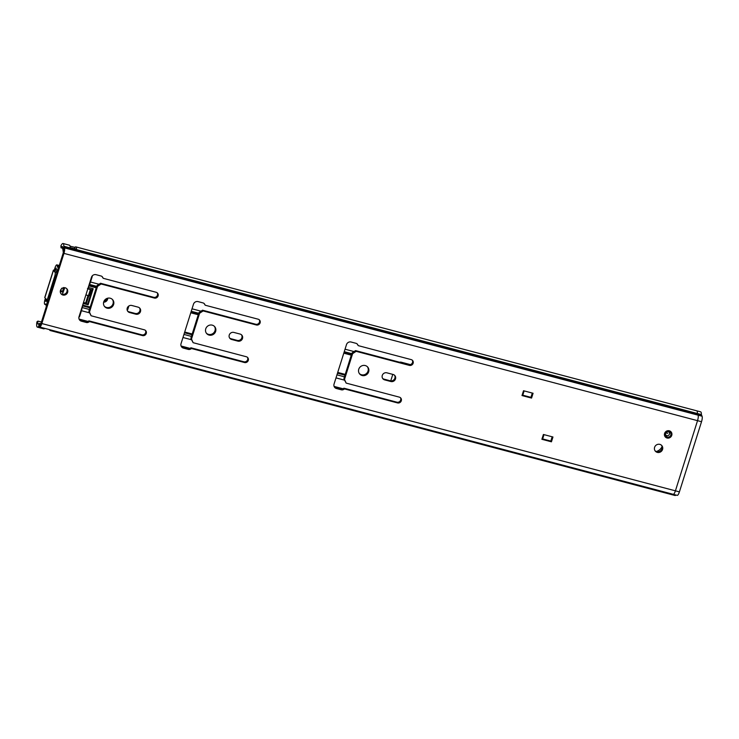 <?xml version="1.0" encoding="UTF-8"?>
<svg xmlns="http://www.w3.org/2000/svg" width="739" height="739" viewBox="0 0 739 739"><rect width="100%" height="100%" fill="white"/><g stroke="black" fill="none" stroke-linecap="round" stroke-linejoin="round"><path stroke-width="1.11" d="M367.412 366.756A5.293 5.025 -40.3 0 1 359.376 373.574M365.269 365.556A5.293 5.025 -40.3 0 1 367.985 373.213A5.293 5.025 -40.3 0 1 359.662 373.952A5.293 5.025 -40.3 0 1 365.269 365.556M214.393 326.352A5.293 5.025 -40.3 0 1 206.357 333.169M212.25 325.151A5.293 5.025 -40.3 0 1 214.966 332.809A5.293 5.025 -40.3 0 1 206.652 333.548A5.293 5.025 -40.3 0 1 212.25 325.151M112.383 299.415A5.293 5.025 -40.3 0 1 104.347 306.242M110.24 298.223A5.293 5.025 -40.3 0 1 112.947 305.881A5.293 5.025 -40.3 0 1 104.633 306.62A5.293 5.025 -40.3 0 1 110.24 298.223M669.303 430.791A3.843 3.649 -40.3 0 1 671.271 436.352A3.843 3.649 -40.3 0 1 665.239 436.888A3.843 3.649 -40.3 0 1 669.303 430.791M661.507 445.275A4.268 4.055 -40.3 0 1 655.04 450.753M659.844 444.37A4.268 4.055 -40.3 0 1 662.033 450.541A4.268 4.055 -40.3 0 1 655.327 451.141A4.268 4.055 -40.3 0 1 659.844 444.37M66.63 288.579A3.843 3.649 -40.3 0 1 60.829 293.512M65.18 287.804A3.843 3.649 -40.3 0 1 67.147 293.355A3.843 3.649 -40.3 0 1 61.115 293.9A3.843 3.649 -40.3 0 1 65.18 287.804M394.524 375.218A3.76 3.566 -40.3 0 1 390.266 380.797L384.049 379.153A3.76 3.566 -40.3 0 1 382.626 378.396M412.27 360.161A3.076 2.919 -40.3 0 1 408.732 364.641L355.542 350.6L352.54 352.558A1.709 1.626 139.7 0 0 351.81 353.51L344.06 378.091A1.709 1.626 139.7 0 0 344.125 379.246L346.148 383.098L399.337 397.139A3.076 2.919 -40.3 0 1 400.917 401.582A3.076 2.919 -40.3 0 1 397.517 402.912L344.586 388.936L343.533 389.527A2.901 2.753 -40.3 0 1 341.372 389.813L336.448 388.52A3.76 3.566 -40.3 0 1 334.056 384.058L346.489 344.623A3.76 3.566 -40.3 0 1 351.108 342.018L356.032 343.321A2.901 2.753 -40.3 0 1 357.694 344.614L358.239 345.63L411.18 359.607A3.076 2.919 -40.3 0 1 412.75 364.05A3.076 2.919 -40.3 0 1 409.36 365.38L356.161 351.33L353.159 353.288A1.709 1.626 139.7 0 0 352.438 354.24L344.688 378.821A1.709 1.626 139.7 0 0 344.743 379.975L346.148 383.098M357.048 343.829A2.901 2.753 -40.3 0 1 357.076 343.884L358.239 345.63M400.436 397.702A3.076 2.919 -40.3 0 1 396.898 402.182L343.968 388.206L342.914 388.797A2.901 2.753 -40.3 0 1 340.753 389.083L335.829 387.781A3.76 3.566 -40.3 0 1 334.416 387.033M241.505 334.822A3.76 3.566 -40.3 0 1 237.247 340.393L231.03 338.748A3.76 3.566 -40.3 0 1 229.607 338M259.25 319.765A3.076 2.919 -40.3 0 1 255.712 324.245L202.523 310.204L199.521 312.154A1.709 1.626 139.7 0 0 198.791 313.105L191.041 337.686A1.709 1.626 139.7 0 0 191.105 338.85L193.128 342.693L246.327 356.743A3.076 2.919 -40.3 0 1 247.898 361.186A3.076 2.919 -40.3 0 1 244.498 362.516L191.567 348.54L190.514 349.122A2.901 2.753 -40.3 0 1 188.353 349.418L183.429 348.115A3.76 3.566 -40.3 0 1 181.037 343.663L193.47 304.219A3.76 3.566 -40.3 0 1 198.089 301.614L203.013 302.916A2.901 2.753 -40.3 0 1 204.675 304.219L205.22 305.225L258.16 319.202A3.076 2.919 -40.3 0 1 259.731 323.645A3.076 2.919 -40.3 0 1 256.341 324.975L203.142 310.934L200.14 312.883A1.709 1.626 139.7 0 0 199.419 313.835L191.669 338.416A1.709 1.626 139.7 0 0 191.724 339.58L193.128 342.693M204.029 303.433A2.901 2.753 -40.3 0 1 204.056 303.489L205.22 305.225M247.417 357.297A3.076 2.919 -40.3 0 1 243.879 361.777L190.948 347.801L189.895 348.392A2.901 2.753 -40.3 0 1 187.734 348.688L182.81 347.385A3.76 3.566 -40.3 0 1 181.397 346.628M139.495 307.886A3.76 3.566 -40.3 0 1 135.228 313.456L129.011 311.821A3.76 3.566 -40.3 0 1 127.598 311.064M157.231 292.829A3.076 2.919 -40.3 0 1 153.703 297.309L100.504 283.268L97.511 285.226A1.709 1.626 139.7 0 0 96.781 286.178L89.031 310.759A1.709 1.626 139.7 0 0 89.096 311.913L91.119 315.765L144.308 329.806A3.076 2.919 -40.3 0 1 145.888 334.25A3.076 2.919 -40.3 0 1 142.488 335.58L89.558 321.604L88.504 322.195A2.901 2.753 -40.3 0 1 86.343 322.481L81.419 321.188A3.76 3.566 -40.3 0 1 79.027 316.726L91.46 277.291A3.76 3.566 -40.3 0 1 96.079 274.686L101.003 275.989A2.901 2.753 -40.3 0 1 102.666 277.282L103.211 278.298L156.141 292.274A3.076 2.919 -40.3 0 1 157.721 296.718A3.076 2.919 -40.3 0 1 154.322 298.048L101.132 283.998L98.13 285.956A1.709 1.626 139.7 0 0 97.4 286.908L89.65 311.488A1.709 1.626 139.7 0 0 89.715 312.643L91.119 315.765M102.01 276.497A2.901 2.753 -40.3 0 1 102.047 276.552L103.211 278.298M145.398 330.37A3.076 2.919 -40.3 0 1 141.87 334.85L88.929 320.874L87.886 321.465A2.901 2.753 -40.3 0 1 85.724 321.751L80.791 320.449A3.76 3.566 -40.3 0 1 79.378 319.701M62.695 248.249L61.032 247.805A4.185 1.09 104.8 0 1 62.27 246.484A4.185 1.09 104.8 0 1 62.695 248.055A4.785 1.247 -75.2 0 0 62.917 249.597L63.323 252.655L41.199 322.814L40.423 324.051L39.61 323.506A4.785 1.247 -75.2 0 0 39.5 323.46A4.785 1.247 -75.2 0 0 38.797 323.848A4.185 1.09 104.8 0 1 38.188 324.181A4.185 1.09 104.8 0 1 37.929 321.096L36.95 321.798A7.261 1.894 104.8 0 0 37.403 327.155A7.261 1.894 104.8 0 0 38.465 326.564L39.61 323.506L40.756 323.811M552.172 436.795L550.823 441.081L542.657 438.92M532.292 393.056L530.944 397.342L522.778 395.189M61.032 247.805L60.912 245.81A7.261 1.894 104.8 0 1 63.055 243.51A7.261 1.894 104.8 0 1 63.794 246.235L697.394 413.517A7.261 1.894 -75.2 0 0 696.646 410.792A7.261 1.894 104.8 0 1 697.394 413.517L698.069 415.152A4.785 1.247 104.8 0 1 697.533 420.667L675.418 490.825A4.785 1.247 104.8 0 1 673.229 494.308A4.785 1.247 104.8 0 1 673.127 494.252M671.954 493.966A7.261 1.894 104.8 0 1 670.994 494.437A7.261 1.894 -75.2 0 0 671.816 494.105M41.449 322.028L37.929 321.096M63.794 246.235L64.469 247.879A4.785 1.247 104.8 0 1 63.942 253.385L41.827 323.543A4.785 1.247 104.8 0 1 39.638 327.026A4.785 1.247 104.8 0 1 39.527 326.98L38.761 326.444M70.057 246.179L74.851 247.334A7.261 1.894 104.8 0 1 75.803 246.881A7.261 1.894 104.8 0 1 76.551 249.255L70.177 247.574A7.261 1.894 -75.2 0 0 69.429 245.2L63.055 243.51M70.187 247.667L76.394 249.431M51 330.028L51.065 330.102A7.261 1.894 104.8 0 1 50.15 330.518A7.261 1.894 104.8 0 1 49.55 329.64M37.403 327.155L43.777 328.837A7.261 1.894 -75.2 0 0 44.691 328.421M522.002 395.55L523.517 390.737L533.078 393.268L531.563 398.081L522.002 395.55L522.639 395.605L524.099 390.894M541.881 439.289L543.396 434.477L552.957 436.998L551.442 441.811L541.881 439.289L542.518 439.345L543.978 434.624L542.518 439.345M390.885 381.527L384.668 379.883A3.76 3.566 -40.3 0 1 382.747 374.451A3.76 3.566 -40.3 0 1 386.894 372.825L393.111 374.47A3.76 3.566 -40.3 0 1 395.032 379.901A3.76 3.566 -40.3 0 1 390.885 381.527L390.266 380.797M237.866 341.122L231.649 339.487A3.76 3.566 -40.3 0 1 229.727 334.056A3.76 3.566 -40.3 0 1 233.875 332.43L240.092 334.065A3.76 3.566 -40.3 0 1 242.013 339.506A3.76 3.566 -40.3 0 1 237.866 341.122L237.247 340.393M135.856 314.195L129.639 312.551A3.76 3.566 -40.3 0 1 127.708 307.119A3.76 3.566 -40.3 0 1 131.856 305.493L138.073 307.138A3.76 3.566 -40.3 0 1 140.004 312.569A3.76 3.566 -40.3 0 1 135.856 314.195L135.228 313.456M101.132 283.998L100.504 283.268M89.558 321.604L88.929 320.874M203.142 310.934L202.523 310.204M191.567 348.54L190.948 347.801M356.161 351.33L355.542 350.6M344.586 388.936L343.968 388.206M550.823 441.081L551.442 441.811M530.944 397.342L531.563 398.081M656.26 451.511A8.535 8.111 139.7 0 0 662.052 446.596M670.947 494.419A7.261 1.894 -75.2 0 0 670.994 494.437L50.15 330.518M670.994 494.437L674.975 495.49A7.261 1.894 -75.2 0 0 675.936 495.019M673.201 494.299A4.785 1.247 -75.2 0 0 673.229 494.308A4.785 1.247 -75.2 0 0 675.418 490.825L697.533 420.667A4.785 1.247 -75.2 0 0 698.069 415.152L697.468 414.062L63.877 246.789L62.917 249.597M75.803 246.881L696.646 410.792A7.261 1.894 -75.2 0 0 696.581 410.773M677.109 495.306A4.785 1.247 -75.2 0 0 677.21 495.361A4.785 1.247 -75.2 0 0 679.4 491.878L41.827 323.543M697.394 413.517L701.376 414.561A7.261 1.894 -75.2 0 0 700.627 411.835L696.646 410.792M701.376 414.561L702.05 416.205L64.469 247.879L63.508 250.687M63.942 253.385L701.523 421.72A4.785 1.247 -75.2 0 0 702.05 416.205M701.523 421.72L679.4 491.878M106.998 298.417A3.843 3.649 -40.3 0 1 103.922 301.364M107.728 298.196A3.843 3.649 -40.3 0 1 103.645 302.177M57.79 270.188L57.457 270.104A7.261 1.894 104.8 0 1 56.94 270.206A7.261 1.894 104.8 0 1 56.192 268.128L54.945 270.733L54.326 270.003L55 267.851A4.101 1.072 -75.2 0 1 56.875 264.867A4.101 1.072 -75.2 0 1 57.3 266.04A4.185 1.09 104.8 0 0 57.725 267.232A4.185 1.09 104.8 0 0 58.464 266.751L58.566 267.74M56.534 271.444L54.945 270.733M46.012 299.064L45.726 301.346A7.261 1.894 104.8 0 1 46.492 301.059A7.261 1.894 104.8 0 1 47.204 302.62L47.536 302.704M128.863 305.983L127.912 309.022A3.843 3.649 -40.3 0 1 127.237 310.288M45.393 298.334L45.051 299.424A4.101 1.072 -75.2 0 0 44.83 304.357A4.101 1.072 -75.2 0 0 45.264 304.2A4.185 1.09 104.8 0 1 45.707 304.034A4.185 1.09 104.8 0 1 46.123 305.872L47.204 302.62M127.607 307.285L127.284 308.292A3.843 3.649 -40.3 0 1 127.09 308.791M57.457 270.104L58.372 267.684M55.776 276.589L54.704 276.312L48.127 297.161A3.418 0.887 -75.2 0 1 46.566 299.646A3.418 0.887 -75.2 0 1 46.428 299.554L44.839 297.688A3.501 0.6 -162.5 0 1 44.765 297.494L53.365 270.225A3.501 0.6 17.5 0 0 53.439 270.419L55.028 272.285L56.968 272.802M56.617 271.176L57.162 272.183M54.427 270.123A3.501 0.6 17.5 0 0 53.365 270.225M54.704 276.312A3.418 0.887 -75.2 0 0 55.028 272.285M66.963 291.757A3.843 3.649 -40.3 0 1 67.184 290.418M89.539 284.109A3.418 0.887 -75.2 0 0 90.509 282.002L92.079 277.023A4.351 4.138 139.7 0 0 92.273 275.869M410.367 364.613L401.305 362.221A3.418 3.242 139.7 0 0 399.587 362.23M81.983 308.071A3.418 0.887 104.8 0 1 81.456 310.703L79.886 315.682A4.351 4.138 -40.3 0 1 78.879 317.401M92.532 288.57L87.618 304.172L83.341 303.045M390.737 380.881L392.788 374.387M88.301 287.453L93.188 288.746L88.135 304.782L83.202 303.48M88.135 304.782L87.618 304.172M64.755 287.72L62.362 294.307M91.987 276.229L88.588 286.381M60.33 290.981L61.762 288.192M63.702 287.499L62.288 291.988L60.284 291.443M88.033 295.508L85.65 303.055L86.472 303.119L88.809 295.692M85.65 303.055L83.507 302.491M79.886 315.682L82.731 305.687A21.154 5.515 104.8 0 1 83.054 303.951M88.144 287.785A21.154 5.515 104.8 0 1 88.8 286.436M87.812 288.847L90.38 289.522L88.458 295.618L90.38 289.522M90.666 289.586L89.151 295.748L91.211 289.633L87.488 288.524M88.745 295.683L89.29 295.729L91.22 289.651M85.89 294.935L88.458 295.618M79.664 315.414L79.045 316.652M39.527 326.98L40.46 324.061M39.222 326.767L38.465 326.564M89.715 312.643L89.096 311.913M89.65 311.488L89.031 310.759M97.4 286.908L96.781 286.178M98.13 285.956L97.511 285.226M154.322 298.048L153.703 297.309M102.666 277.282L102.047 276.552M81.419 321.188L80.791 320.449M86.343 322.481L85.724 321.751M88.504 322.195L87.886 321.465M142.488 335.58L141.87 334.85M129.639 312.551L129.011 311.821M191.724 339.58L191.105 338.85M191.669 338.416L191.041 337.686M199.419 313.835L198.791 313.105M200.14 312.883L199.521 312.154M256.341 324.975L255.712 324.245M204.675 304.219L204.056 303.489M183.429 348.115L182.81 347.385M188.353 349.418L187.734 348.688M190.514 349.122L189.895 348.392M244.498 362.516L243.879 361.777M231.649 339.487L231.03 338.748M344.743 379.975L344.125 379.246M344.688 378.821L344.06 378.091M352.438 354.24L351.81 353.51M353.159 353.288L352.54 352.558M409.36 365.38L408.732 364.641M357.694 344.614L357.076 343.884M336.448 388.52L335.829 387.781M341.372 389.813L340.753 389.083M343.533 389.527L342.914 388.797M397.517 402.912L396.898 402.182M384.668 379.883L384.049 379.153M74.861 248.812A2.734 0.711 -75.2 0 0 74.851 247.334M74.621 247.38A2.559 0.665 104.8 0 1 74.648 248.757M697.468 414.062L701.45 415.115M667.64 433.423L666.874 433.22L667.64 433.423M667.52 431.631A2.051 1.949 -40.3 0 1 669.423 434.126A2.051 1.949 -40.3 0 1 665.534 433.313M671.067 431.881A3.843 3.649 -40.3 0 1 668.823 437.941A3.843 3.649 -40.3 0 1 665.202 436.851M664.998 433.581A3.418 3.242 139.7 0 0 667.178 437.636A3.418 3.242 139.7 0 0 671.372 435.262A3.418 3.242 139.7 0 0 669.201 431.216A3.418 3.242 139.7 0 0 664.998 433.581M671.28 435.243A3.316 3.15 -40.3 0 1 667.206 437.534A3.316 3.15 -40.3 0 1 665.091 433.608A3.316 3.15 -40.3 0 1 669.164 431.308A3.316 3.15 -40.3 0 1 671.28 435.243M665.414 433.636A2.901 2.753 139.7 0 0 667.262 437.072A2.901 2.753 139.7 0 0 670.827 435.068A2.901 2.753 139.7 0 0 667.807 431.567A2.901 2.753 139.7 0 0 665.414 433.636M56.238 268.747L55.619 268.59M48.137 300.81L45.67 300.154M58.963 266.474L57.3 266.04M46.012 304.394L45.264 304.2M127.912 309.022L127.284 308.292M44.839 297.688L53.439 270.419M48.127 297.161L49.199 297.447M354.036 351.579L345.048 349.205M201.017 311.184L192.029 308.81M99.008 284.247L90.509 282.002M344.531 380.151L335.996 377.897M191.512 339.755L182.976 337.501M89.502 312.819L81.456 310.703M342.979 388.76L334.102 386.414M189.96 348.355L181.083 346.009M87.95 321.419L79.073 319.082M344.466 376.816L336.966 374.83M191.447 336.411L183.946 334.434M89.437 309.484L82.14 307.553M345.224 374.405L337.723 372.419M192.205 334L184.704 332.023M90.195 307.064L82.833 305.124M344.984 375.172L337.483 373.186M191.964 334.767L184.464 332.79M89.955 307.84L82.657 305.909M351.764 353.676L344.263 351.69M198.745 313.271L191.244 311.295M96.726 286.344L89.437 284.413M351.293 355.154L343.792 353.168M198.274 314.749L190.773 312.773M96.264 287.822L88.976 285.891M351.487 354.526L343.986 352.549M198.477 314.13L190.967 312.154M96.458 287.194L89.17 285.272M60.94 290.399L62.288 291.988M88.329 295.582L85.955 303.11M66.981 291.711A3.843 3.649 -40.3 0 1 67.184 290.492M40.765 323.793L39.5 323.46M677.21 495.361L39.638 327.026M75.868 249.782L76.191 249.145L70.177 247.574M522.639 395.605L524.127 390.903M665.174 436.804C667.825 438.818 670.005 438.319 671.696 435.289L671.03 431.835M667.807 431.567L665.433 433.581M59.268 265.504L56.875 264.867M46.086 304.69L44.83 304.357M57.725 270.409L56.94 270.206M47.943 301.447L46.492 301.059M46.566 299.646L48.358 300.126"/></g></svg>
